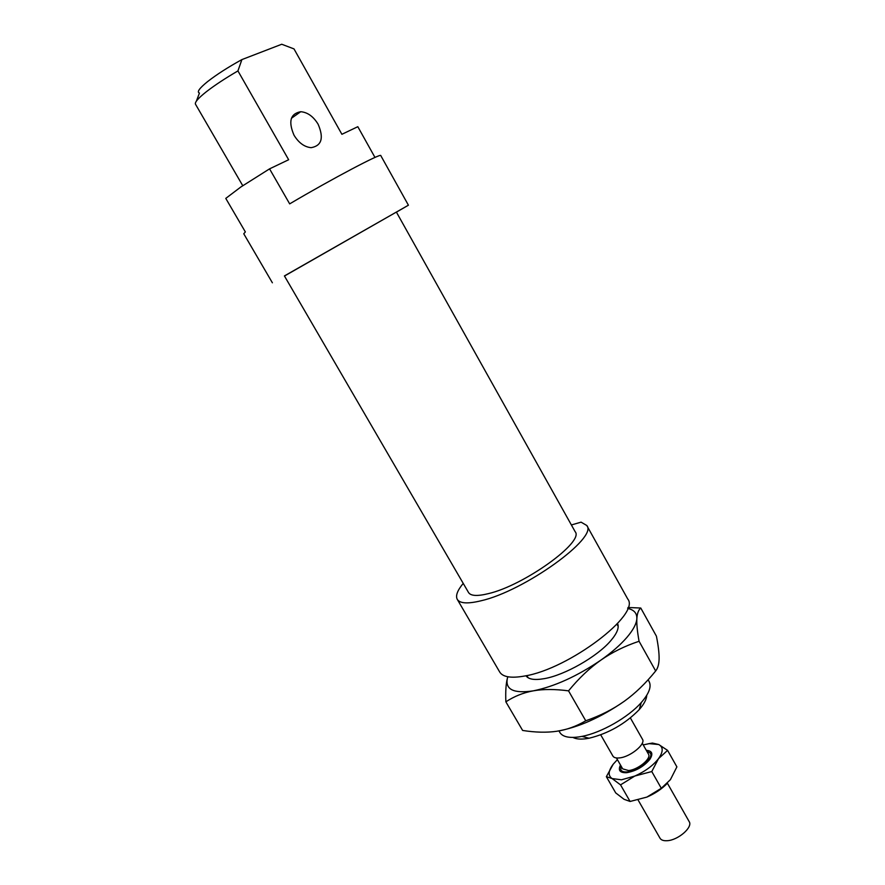 <?xml version="1.0" encoding="UTF-8"?>
<svg xmlns="http://www.w3.org/2000/svg" width="885" height="885" viewBox="0 0 885 885"><rect width="100%" height="100%" fill="white"/><g stroke="black" fill="none" stroke-linecap="round" stroke-linejoin="round"><path stroke-width="1.33" d="M646.78 751.166L650.331 753.124C653.971 758.047 638.328 771.012 627.565 771.864C624.113 772.218 621.867 771.576 620.861 769.939L620.982 765.879M667.412 783.247L689.183 821.612C693.176 827.187 677.932 840.396 667.002 840.717C663.484 840.905 661.161 840.075 660.033 838.239L638.085 799.974M642.267 743.223L648.473 754.153C651.659 758.467 637.985 769.795 628.571 770.547L622.686 768.866L616.436 757.958M630.374 717.934L642.455 739.24C646.028 744.031 630.297 756.94 619.577 757.903C616.126 758.29 613.902 757.682 612.918 756.089L600.727 734.849M617.564 623.516C619.4 627.565 617.088 633.35 610.628 640.862C597.242 656.604 564.796 675.111 544.441 678.618L544.275 678.64C534.606 680.344 528.511 679.381 525.978 675.753M507.824 676.771L507.426 678.098C504.97 689.515 513.577 693.763 533.257 690.853C554.519 686.539 577.042 676.295 600.849 660.144C611.745 652.455 620.429 644.877 626.89 637.41C633.206 629.998 636.525 623.737 636.857 618.626C636.547 623.836 637.288 631.381 639.07 641.271C624.832 646.006 612.088 652.3 600.849 660.144C589.642 668.02 578.867 678.253 568.535 690.853C554.939 689.061 543.18 689.061 533.257 690.853C523.334 692.678 514.196 696.34 505.866 701.838C505.435 691.628 505.954 683.707 507.426 678.098M624.19 701.329C600.661 717.569 578.159 727.547 556.709 731.275C566.732 729.793 576.412 726.297 585.748 720.788C600.295 715.722 613.117 709.239 624.19 701.329C635.264 693.386 645.751 683.264 655.663 670.974C657.876 668.252 659.015 664.115 659.104 658.551C659.17 652.942 658.274 645.486 656.416 636.182L640.773 608.028C638.483 609.898 637.178 613.438 636.857 618.626C637.034 613.194 633.981 609.787 627.675 608.415M505.866 701.838L522.626 730.446C535.292 732.448 546.653 732.725 556.709 731.275M627.985 607.486L640.773 608.028M585.748 720.788L568.535 690.853M655.663 670.974L639.07 641.271M606.358 776.676L613.261 764.142C608.238 770.857 607.851 775.658 612.121 778.568L621.491 779.796L634.855 776.023L620.54 784.873L612.121 778.568L606.358 776.676L615.717 792.916L624.058 799.299L630.087 801.467L646.891 797.086L661.305 788.281L670.399 779.674L676.892 766.875L667.578 750.369L658.506 758.666C663.33 751.819 663.396 747.095 658.717 744.517L649.192 743.643L643.229 744.916M648.539 743.732L652.466 743.068L658.717 744.517L667.578 750.369M646.293 750.303C652.212 750.779 653.384 753.832 649.789 759.452C643.815 766.51 636.215 770.912 626.967 772.649L626.58 772.693C619.909 772.926 617.885 770.359 620.485 765.027M667.378 783.28C661.88 788.944 655.055 793.546 646.891 797.086M617.398 759.64L613.261 764.142M658.506 758.666L651.78 771.543L634.855 776.023C645.11 771.432 652.997 765.647 658.506 758.666M661.305 788.281L651.78 771.543M630.087 801.467L620.54 784.873M571.378 524.96L581.08 522.161L586.777 525.48L627.731 599.001C641.028 614.135 568.978 668.994 524.65 676.018C511.165 678.43 502.846 677.102 499.704 672.025L457.268 599.355C455.399 595.771 457.379 590.45 463.231 583.381M586.777 525.48C598.426 537.505 524.351 591.069 480.986 600.793C467.778 603.99 459.868 603.504 457.268 599.355M396.38 212.068L284.417 275.932L468.541 592.53C470.731 595.981 477.336 596.357 488.365 593.636C524.075 585.472 584.598 541.72 575.161 531.719L396.38 212.068M318.102 124.199C313.367 116.466 307.582 112.295 300.734 111.709C290.346 113.667 288.123 121.522 294.052 135.272C298.754 142.894 304.451 147.021 311.133 147.673C321.697 145.793 324.021 137.971 318.102 124.199M396.425 212.134L408.416 205.198L380.793 155.616C381.778 152.607 332.561 178.527 289.672 203.871L269.56 168.858L288.654 159.743L237.932 70.911L241.893 59.594C227.965 67.282 216.537 74.617 207.621 81.586C199.335 88.29 196.614 92.106 199.457 93.047L196.404 101.1M242.755 185.706L195.43 104.109C194.755 102.173 198.351 98.08 206.227 91.83C214.458 85.425 225.022 78.455 237.932 70.911M241.893 59.594L281.74 44.25L293.997 48.907L341.898 134.299L357.817 126.699L374.974 157.441M408.416 205.198L284.472 276.031M269.56 168.858L240.831 187L225.775 198.395L245.355 231.925L243.762 233.773L272.381 282.791M648.119 679.757L649.114 681.516C651.681 686.55 649.07 693.552 641.282 702.546C628.416 717.292 601.169 732.835 581.921 736.397L578.69 736.951C568.778 738.234 562.495 736.729 559.84 732.437L558.955 730.91M572.927 737.426C575.969 739.063 580.427 739.495 586.301 738.698L589.056 738.234C608.504 733.466 625.23 723.919 639.236 709.615C644.07 704.106 646.57 699.338 646.747 695.322M291.397 118.291L300.734 111.709M616.956 624.179L618.195 626.392M639.236 709.615L641.282 702.546M589.056 738.234L581.921 736.397M526.863 675.565L528.135 677.766"/></g></svg>
